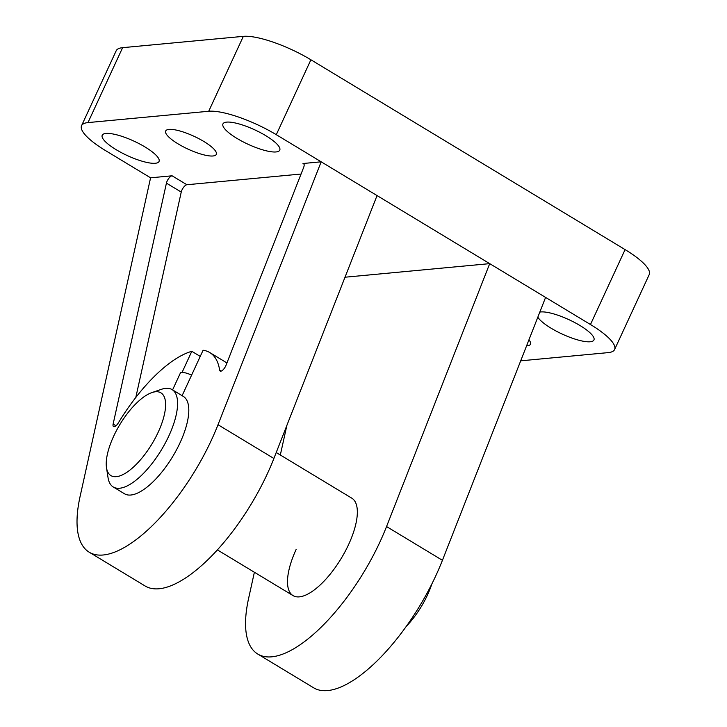 <?xml version="1.0" encoding="UTF-8"?>
<svg xmlns="http://www.w3.org/2000/svg" width="727" height="727" viewBox="0 0 727 727"><rect width="100%" height="100%" fill="white"/><g stroke="black" fill="none" stroke-linecap="round" stroke-linejoin="round"><path stroke-width="1.09" d="M296.18 549.358A56.888 22.046 -58.9 0 0 293.008 595.586A56.888 22.046 -58.9 0 0 341.29 558.3A56.888 22.046 -58.9 0 0 351.841 498.204A56.888 22.046 -58.9 0 0 350.605 497.586M254.386 572.249L248.607 598.376A125.144 48.5 -58.9 0 0 257.703 654.009L313.582 687.769A125.144 48.5 -58.9 0 0 442.425 560.308L545.586 297.407L590.469 324.524L625.093 249.606L310.902 59.778A54.043 13.731 -155.2 0 0 243.336 36.35L122.609 47.673A54.043 13.731 -155.2 0 0 116.184 50.772L81.569 125.689A54.043 13.731 -155.2 0 0 105.697 150.689L150.58 177.815L80.07 496.55A125.144 48.5 -58.9 0 0 89.167 552.175A125.144 48.5 -58.9 0 0 218.009 424.713L321.17 161.812L302.986 163.511A5.689 2.208 -58.9 0 1 303.622 163.639A5.689 2.208 -58.9 0 1 303.595 167.583L226.024 365.254A5.689 2.208 -58.9 0 1 220.172 371.052A5.689 2.208 -58.9 0 1 219.654 370.125A108.078 41.884 -58.9 0 0 209.776 352.559A108.078 41.884 -58.9 0 0 203.087 350.25L182.113 395.661M151.879 392.589A48.355 18.738 121.1 0 1 158.241 432.12A48.355 18.738 121.1 0 1 127.37 471.95A48.355 18.738 121.1 0 1 106.496 467.697A48.355 18.738 121.1 0 1 119.891 424.523A48.355 18.738 121.1 0 1 151.879 392.589L161.421 389.318A56.888 22.046 121.1 0 1 172.081 389.599A56.888 22.046 121.1 0 1 168.909 435.818A56.888 22.046 121.1 0 1 113.248 486.972L124.462 493.751A56.888 22.046 -58.9 0 0 172.753 456.465A56.888 22.046 -58.9 0 0 183.304 396.379A56.888 22.046 -58.9 0 0 182.068 395.761M182.059 372.415L191.81 351.314A108.078 41.884 -58.9 0 0 118.356 422.878A5.689 2.208 -58.9 0 1 113.548 426.576A5.689 2.208 -58.9 0 1 113.13 424.05L166.428 183.131A5.689 2.208 -58.9 0 1 172.09 175.798L150.58 177.815M226.851 363.155A108.078 41.884 -58.9 0 0 224.588 361.51L209.776 352.559M200.243 356.412L191.81 351.314M526.575 345.852A27.871 7.079 -155.2 0 0 530.483 344.216A27.871 7.079 -155.2 0 0 528.929 339.854M537.826 317.19A31.288 7.952 -155.2 0 0 551.102 328.213A31.288 7.952 -155.2 0 0 593.941 339.982A31.288 7.952 -155.2 0 0 573.576 321.943A31.288 7.952 -155.2 0 0 539.825 312.092M520.705 360.828L608.181 352.622A54.043 13.731 -155.2 0 0 614.597 349.533A54.043 13.731 -155.2 0 0 590.469 324.524M257.703 654.009A125.144 48.5 -58.9 0 0 386.546 526.548L489.707 263.637L345.016 277.214M545.586 297.407L276.287 134.686A54.043 13.731 -155.2 0 0 208.713 111.267L87.985 122.59A54.043 13.731 -155.2 0 0 81.569 125.689M116.193 149.707A31.288 7.952 -155.2 0 0 159.031 161.476A31.288 7.952 -155.2 0 0 133.968 141.138A31.288 7.952 -155.2 0 0 102.225 135.231A31.288 7.952 -155.2 0 0 116.193 149.707M178.133 143.901A27.871 7.079 -155.2 0 0 216.292 154.388A27.871 7.079 -155.2 0 0 193.964 136.258A27.871 7.079 -155.2 0 0 165.692 130.996A27.871 7.079 -155.2 0 0 178.133 143.901M236.92 138.384A31.288 7.952 -155.2 0 0 279.759 150.153A31.288 7.952 -155.2 0 0 254.686 129.815A31.288 7.952 -155.2 0 0 222.953 123.908A31.288 7.952 -155.2 0 0 236.92 138.384M614.597 349.533L649.211 274.615A54.043 13.731 -155.2 0 0 625.093 249.606M301.069 174.035L186.903 184.74A5.689 2.208 -58.9 0 0 181.241 192.073L135.795 397.496M89.167 552.175L145.046 585.944A125.144 48.5 -58.9 0 0 273.888 458.483L377.049 195.572M286.883 425.368L280.322 455.002M113.248 486.972A56.888 22.046 121.1 0 1 108.041 477.666L106.496 467.697M191.61 375.105A11.378 2.89 -155.2 0 0 180.351 373.078L172.581 389.899M431.856 583.926A48.355 18.738 121.1 0 1 427.54 594.84A48.355 18.738 121.1 0 1 406.102 626.547M221.235 371.079L219.654 370.125M276.287 134.686L310.902 59.778M208.713 111.267L243.336 36.35M87.985 122.59L122.609 47.673M186.903 184.74L172.09 175.798M304.031 164.138L302.986 163.511M273.888 458.483L218.009 424.713M115.975 425.768L113.13 424.05M181.241 192.073L166.428 183.131M386.546 526.548L442.425 560.308M217.318 549.857L293.008 595.586M172.081 389.599L183.304 396.379M276.224 452.521L351.841 498.204"/></g></svg>
